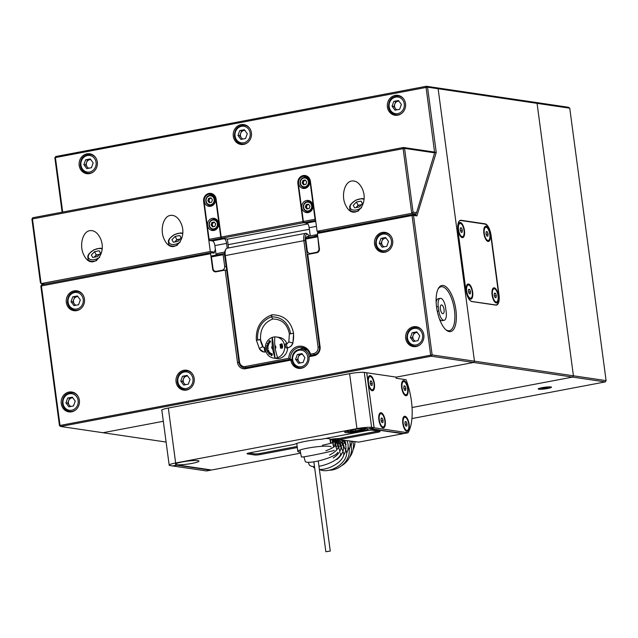 <?xml version="1.0" encoding="UTF-8"?>
<svg xmlns="http://www.w3.org/2000/svg" width="638" height="638" viewBox="0 0 638 638"><rect width="100%" height="100%" fill="white"/><g stroke="black" fill="none" stroke-linecap="round" stroke-linejoin="round"><path stroke-width="0.96" d="M289.564 333.985L293.4 333.259A22.234 20.217 98.4 0 1 292.714 342.997L292.714 342.997A6.595 5.997 98.4 0 1 287.834 347.718A2.129 0.845 79.3 0 0 287.953 347.718A2.129 0.845 79.3 0 0 288.073 347.67M256.564 340.245L260.4 339.512L256.372 340.158C255.671 327.621 260.846 319.175 271.9 314.813L271.453 316.775L272.697 319.008C281.741 319.096 287.299 324.064 289.373 333.905L293.4 333.259A22.234 20.217 -81.6 0 1 292.714 342.997L288.815 341.856L292.714 342.997A6.595 5.997 -81.6 0 1 287.834 347.718A2.129 0.845 -100.7 0 1 286.701 345.644A2.129 0.845 -100.7 0 1 287.164 343.539A2.129 0.845 79.3 0 0 286.701 345.644A2.129 0.845 79.3 0 0 287.834 347.718L286.127 348.045L287.834 347.718A2.129 0.845 -100.7 0 0 287.953 347.718C290.457 347.128 292.108 345.557 292.914 342.997L293.592 333.339C290.952 321.066 283.75 314.885 271.971 314.797L271.453 316.775C261.644 320.762 257.026 328.426 257.6 339.751C257.026 328.426 261.644 320.762 271.453 316.775C281.821 316.942 288.201 322.517 290.601 333.491C288.201 322.517 281.821 316.942 271.453 316.775L272.761 319C264.06 322.509 260.001 329.375 260.591 339.599L260.4 339.512A17.976 16.349 -81.6 0 0 262.976 346.793A2.129 0.606 -31.8 0 1 263.167 346.905A2.129 0.606 148.2 0 0 262.976 346.793A2.337 2.129 -81.6 0 0 264.403 347.766A2.337 2.129 98.4 0 1 262.976 346.793A2.129 0.606 148.2 0 0 260.751 347.694A2.129 0.606 148.2 0 0 259.546 349.146A2.129 0.606 -31.8 0 1 260.751 347.694A2.129 0.606 -31.8 0 1 262.976 346.793A17.976 16.349 98.4 0 1 260.4 339.512L263.167 346.905L264.403 347.766A2.337 2.129 98.4 0 0 264.858 347.774M256.372 340.158L259.546 349.146L263.781 351.977A6.595 5.997 -81.6 0 0 265.615 351.937A2.129 0.845 -100.7 0 1 264.475 349.855A2.129 0.845 -100.7 0 1 264.937 347.75A2.129 0.845 -100.7 0 1 265.057 347.75A2.129 0.845 79.3 0 0 264.937 347.75A2.129 0.845 79.3 0 0 264.475 349.855A2.129 0.845 79.3 0 0 265.615 351.937L266.03 351.857L265.615 351.937A2.129 0.845 79.3 0 0 265.727 351.937A2.129 0.845 -100.7 0 1 265.615 351.937A6.595 5.997 98.4 0 1 263.781 351.977A6.595 5.997 98.4 0 1 259.746 349.249M259.355 340.006L259.299 339.52L259.355 340.006M287.953 347.718L286.366 347.997M263.781 351.977L265.727 351.937A2.129 0.845 79.3 0 0 265.839 351.889M273.431 358.046A10.639 9.674 98.4 0 1 265.392 349.337A10.639 9.674 -81.6 0 0 275.09 358.133A20.56 8.166 -100.7 0 1 272.761 349.289A2.233 2.034 98.4 0 1 272.306 345.892A20.56 8.166 -100.7 0 1 272.322 337.39A10.639 9.674 98.4 0 1 274.882 336.904A10.639 9.674 98.4 0 1 276.541 336.992A10.639 9.674 98.4 0 1 284.58 345.7A10.639 9.674 -81.6 0 0 274.882 336.904A20.56 8.166 79.3 0 0 274.866 345.405A2.233 2.034 98.4 0 1 275.321 348.803A20.56 8.166 79.3 0 0 277.65 357.647A10.639 9.674 -81.6 0 0 284.58 345.7L285.162 345.788L286.127 348.045L285.162 345.788L284.58 345.7A10.639 9.674 98.4 0 1 277.65 357.647A10.639 9.674 98.4 0 1 275.09 358.133A10.639 9.674 98.4 0 1 273.431 358.046L276.35 358.476A10.639 9.674 -81.6 0 0 287.602 347.79A10.639 9.674 98.4 0 1 274.906 358.141M280.098 344.432L281.621 343.842L282.251 344.799L280.672 345.453L279.97 345.03L280.098 344.432L279.97 345.03L280.672 345.453L282.251 344.799L282.084 343.938L280.098 344.432M280.481 345.7L282.084 345.381L282.53 346.45L280.864 346.817L280.249 346.267L280.481 345.7L280.249 346.267L280.872 346.817L282.53 346.45L282.522 345.557L280.481 345.7M280.64 347.032L282.586 347.136L282.084 348.332A18.925 7.608 -98.2 0 1 282.044 348.053L282.371 347.319L281.565 347.774L280.688 347.327L280.943 347.989A19.284 8.023 100.9 0 0 280.887 348.26L280.305 347.582L280.64 347.032L280.305 347.582L280.887 348.26A19.284 8.023 -79.1 0 1 280.943 347.989L280.688 347.327L281.565 347.774L282.371 347.319L282.044 348.053A18.925 7.608 81.8 0 0 282.084 348.332L282.586 347.136L281.414 347.295M268.526 344.624L267.458 343.986L268.478 344.616L268.606 343.523A19.228 6.739 -46.4 0 1 268.781 343.284L269.005 343.818L268.119 344.991L267.266 343.978L268.183 342.941A19.036 7.887 104.5 0 0 268.096 343.236L267.458 343.986L268.096 343.236A19.036 7.887 -75.5 0 1 268.183 342.941L268.143 342.941M268.319 345.724A19.491 8.119 97.9 0 0 268.271 346.019L267.497 345.916A19.1 7.951 97.9 0 0 267.338 347.032L268.119 347.136A19.491 8.119 97.9 0 0 268.08 347.431L266.445 347.208A18.574 7.736 -82.1 0 1 266.485 346.912L267.155 347A18.996 7.911 -82.1 0 1 267.306 345.884L266.636 345.796A18.574 7.736 -82.1 0 1 266.684 345.501L268.319 345.724L266.684 345.501A18.574 7.736 97.9 0 0 266.636 345.796L267.306 345.884A18.996 7.911 97.9 0 0 267.155 347L266.485 346.912A18.574 7.736 97.9 0 0 266.445 347.208L268.08 347.431A19.491 8.119 -82.1 0 1 268.119 347.136L267.338 347.032A19.1 7.951 -82.1 0 1 267.497 345.916L268.271 346.019A19.491 8.119 -82.1 0 1 268.319 345.724L266.684 345.501L268.319 345.724M266.692 349.959A18.574 7.345 -101.5 0 1 266.445 348.244A20.591 2.688 -8.3 0 1 266.628 348.196A18.693 7.393 78.5 0 0 266.724 348.906A20.607 2.688 -8.3 0 1 268.175 348.492A19.491 7.712 78.5 0 0 268.215 348.787A20.607 2.688 171.7 0 0 266.764 349.193A18.693 7.393 78.5 0 0 266.875 349.903A20.591 2.688 171.7 0 0 266.692 349.959A20.591 2.688 -8.3 0 1 266.875 349.903A18.693 7.393 -101.5 0 1 266.764 349.193A20.607 2.688 -8.3 0 1 268.215 348.787A19.491 7.712 -101.5 0 1 268.175 348.492A20.607 2.688 171.7 0 0 266.724 348.906A18.693 7.393 -101.5 0 1 266.628 348.196A20.591 2.688 171.7 0 0 266.445 348.244A18.574 7.345 78.5 0 0 266.692 349.959M267.569 352.192L268.702 351.028L267.92 350.557A20.599 5.04 155 0 0 267.107 351.203A18.574 6.26 -120.2 0 1 266.987 350.94L268.191 350.087L268.933 351.052L267.697 352.455A18.574 6.26 -120.2 0 1 267.569 352.192A18.574 6.26 59.8 0 0 267.697 352.455L268.933 351.052L268.191 350.087L266.987 350.94A18.574 6.26 59.8 0 0 267.107 351.203A20.599 5.04 -25 0 1 267.92 350.557L268.702 351.028L267.569 352.192M268.63 353.093L269.635 352.112L270.416 353.428L269.651 354.417L268.694 353.667L268.63 353.093L269.651 354.417L270.416 353.428L269.635 352.112L268.63 353.093M270.887 354.186L271.325 353.444L272.091 353.803A0.75 0.606 61.8 0 1 272.298 354.186L272.306 354.624A19.22 2.058 -158 0 1 272.051 354.513L271.222 353.779L272.035 355.159L271.636 355.829L270.711 354.8A18.853 2.026 22 0 0 270.959 354.911L271.652 355.549L270.887 354.186L271.373 353.452L270.887 354.186L271.7 355.557L270.959 354.911A18.853 2.026 -158 0 1 270.711 354.8L271.636 355.829L272.035 355.159L271.222 353.779L272.051 354.513A19.22 2.058 22 0 0 272.306 354.624A19.1 2.05 -158 0 1 272.099 354.521A19.1 2.05 22 0 0 272.306 354.616L272.298 354.186A0.75 0.606 -118.2 0 0 272.091 353.803L271.325 353.444L270.887 354.186M269.986 340.748L270.52 341.593L269.691 342.893L268.734 341.753L269.986 340.748L268.734 341.753L269.3 342.869L268.734 341.753L269.116 341.003L269.603 340.724L268.781 341.761L269.252 342.861L270.52 341.593L269.555 340.716M272.322 337.39A10.639 9.674 -81.6 0 0 265.392 349.337A10.639 9.674 98.4 0 1 272.322 337.39L275.09 358.133A10.639 9.674 -81.6 0 0 277.65 357.647A20.56 8.166 -100.7 0 1 275.321 348.803A2.233 2.034 -81.6 0 0 274.866 345.405L275.321 348.803L274.866 345.405A20.56 8.166 -100.7 0 1 274.882 336.904A10.639 9.674 -81.6 0 0 272.322 337.39A20.56 8.166 79.3 0 0 272.306 345.892A2.233 2.034 -81.6 0 0 272.761 349.289L272.306 345.892L272.761 349.289A20.56 8.166 79.3 0 0 275.09 358.133L272.322 337.39M285.569 343.858L285.162 345.788L285.449 343.866L287.164 343.539A2.129 0.845 -100.7 0 1 287.275 343.539A2.129 0.845 79.3 0 0 287.164 343.539L289.006 341.856M277.985 337.335A10.639 9.674 98.4 0 1 286.853 343.595A10.639 9.674 -81.6 0 0 279.46 337.422L276.541 336.992M272.091 353.803L271.325 353.444M272.139 353.811L271.373 353.452M269.563 354.146L270.241 353.109L269.563 354.146L268.853 353.173L269.459 352.375L270.241 353.109L269.986 352.567L269.507 352.383L270.241 353.109L269.611 354.154L269.108 353.954L269.563 354.146L270.193 353.101L269.459 352.375L269.938 352.559M268.997 354.146L268.686 353.101L269.244 352.176L268.686 353.101L269.045 354.154M269.635 352.112L269.188 352.168M269.156 353.962L269.611 354.154L269.156 353.962M269.683 352.12L269.244 352.176M269.459 352.375L268.853 353.173L269.108 353.954M267.139 351.171A18.446 6.22 -120.2 0 1 267.043 350.948L268.239 350.095L267.043 350.948A18.446 6.22 59.8 0 0 267.139 351.171M267.729 352.423A18.446 6.22 -120.2 0 1 267.617 352.2L268.757 351.036L268.391 350.398L267.968 350.565L268.757 351.036L267.617 352.2A18.446 6.22 59.8 0 0 267.729 352.423M267.92 350.557L268.319 350.39M266.74 349.943A18.446 7.297 -101.5 0 1 266.501 348.252L266.501 348.252A20.48 2.672 -8.3 0 1 266.628 348.212A20.48 2.672 171.7 0 0 266.501 348.252A18.446 7.297 78.5 0 0 266.74 349.943M266.772 348.906L266.772 348.906A20.496 2.672 -8.3 0 1 268.175 348.507A20.496 2.672 171.7 0 0 266.772 348.906M267.202 347.008L267.202 347.008A18.877 7.863 -82.1 0 1 267.354 345.892L267.354 345.892A18.877 7.863 97.9 0 0 267.202 347.008M267.306 345.884L266.692 345.804A18.446 7.68 -82.1 0 1 266.732 345.509A18.446 7.68 97.9 0 0 266.692 345.804L267.306 345.884M268.319 346.027L267.545 345.916L268.319 346.027M267.386 347.032L268.119 347.136L267.386 347.032M268.781 343.906L268.75 344.337L268.781 343.906M268.183 342.941L267.266 343.978L268.119 344.991L269.005 343.818L268.781 343.284A19.228 6.739 133.6 0 0 268.606 343.523L268.654 343.531A19.108 6.699 -46.4 0 1 268.813 343.324A19.108 6.699 133.6 0 0 268.654 343.531L268.75 344.337M268.478 344.616L267.561 344.337M268.231 342.949L267.458 343.451M269.539 340.979L268.949 341.697L269.595 342.662L269.22 341.178L269.858 341.011L270.289 341.888L269.547 342.654L270.337 341.896L269.587 340.987M269.252 342.861L269.691 342.893M269.914 341.019L270.337 341.896L269.595 342.662M270.041 340.756L269.603 340.724M269.3 342.869L269.738 342.901M269.547 342.654L270.289 341.888L269.858 341.011M281.773 344.113L282.028 344.703L280.521 345.182L282.028 344.703L280.226 344.943L281.789 344.113L282.028 344.703L281.789 344.113L280.226 344.943L281.98 344.695L281.789 344.113M280.218 345.357L280.672 345.453M280.449 344.209L280.265 345.357L280.146 344.44L281.669 343.85M282.084 343.938L281.621 343.842M282.084 345.644L282.331 346.306L280.72 346.506L280.664 345.892L282.203 345.684L282.331 346.306L282.1 345.652M280.88 346.546L282.283 346.298L282.203 345.684L280.664 345.892L280.72 346.506M280.911 346.817L280.249 346.267L280.864 345.525L280.297 346.274L280.872 346.817M282.132 348.332A18.805 7.56 -98.2 0 1 282.092 348.061L282.427 347.327L281.733 347.295L282.427 347.327L282.092 348.061A18.805 7.56 81.8 0 0 282.132 348.332M281.685 347.287L282.371 347.319M281.342 347.742L280.736 347.335M280.688 347.327L281.222 347.383M280.497 348.029L280.688 347.04L280.353 347.59L280.935 348.268M281.462 347.303L280.688 347.04M282.586 347.136L281.637 347M282.634 347.144L281.693 347M434.606 152.466L426.064 87.302L426.375 86.274L436.966 87.837L438.123 88.738L537.068 103.364L573.418 375.798L572.565 377.082L573.418 375.798L537.068 103.364L569.75 108.197L568.594 107.288L535.92 102.455L537.068 103.364L535.92 102.455L436.966 87.837L438.123 88.738L474.465 361.172L473.611 362.464L395.967 377.178M41.701 284.763L210.915 252.68L210.604 253.717L40.84 286.047L41.701 284.763L41.39 285.792L60.004 425.299L60.61 426.471L102.949 432.724L163.328 421.279L102.949 432.724L166.095 442.054M411.949 418.56L605.239 381.915L572.565 377.082L412.052 407.515L572.565 377.082L473.611 362.464L474.465 361.172L432.125 354.911L413.512 215.405L416.925 215.907L436.24 152.442L427.532 87.175L55.41 157.562L54.86 157.825L62.117 212.183M605.239 381.915L606.1 380.623L474.465 361.172L438.123 88.738L427.532 87.175L426.375 86.274L55.721 156.533L55.41 157.562L62.683 212.079M457.948 230.581L465.86 289.907A11.173 4.434 79.3 0 0 471.929 301.567L495.862 305.108A11.173 4.434 79.3 0 0 496.476 305.1A11.173 4.434 79.3 0 0 498.996 294.804L491.085 235.486A11.173 4.434 79.3 0 0 485.016 223.818L461.083 220.277A11.173 4.434 79.3 0 0 460.469 220.293A11.173 4.434 79.3 0 0 457.948 230.581M316.544 236.036A4.091 1.627 -100.7 0 1 317.557 234.888L316.257 234.76A4.466 1.778 -100.7 0 1 316.296 234.76M315.052 236.323A4.466 1.778 -100.7 0 1 316.049 234.768A4.466 1.778 -100.7 0 1 316.257 234.76M224.72 252.082L217.869 253.382A4.466 1.778 79.3 0 0 217.67 253.446L216.489 254.052A4.091 1.627 79.3 0 0 215.819 255.128M217.67 253.446A4.466 1.778 79.3 0 0 216.872 254.929M300.378 349.058A11.173 10.152 98.4 0 1 304.087 347.973M225.876 249.235A7.816 3.102 79.3 0 0 225.286 255.431L239.505 361.993A5.582 5.08 -81.6 0 0 245.271 366.531L288.767 358.285A12.289 11.173 98.4 0 1 298.345 346.33A12.289 11.173 98.4 0 1 310.554 354.154L313.768 353.54A5.582 5.08 -81.6 0 0 318.067 347.096L303.847 240.542A7.816 3.102 -100.7 0 1 305.618 233.333L227.056 248.23A7.816 3.102 79.3 0 0 225.876 249.235L225.246 250.383A6.699 2.664 79.3 0 0 224.743 255.694L238.955 362.248A6.699 6.093 -81.6 0 0 244.019 367.735A6.699 6.093 -81.6 0 0 245.877 367.695L290.25 359.282L291.973 359.537M288.767 358.285A49.812 36.438 -163.1 0 0 290.25 359.282A11.173 10.152 98.4 0 1 302.053 347.431A11.173 10.152 98.4 0 1 310.291 355.486L314.375 354.712A6.699 6.093 -81.6 0 0 319.534 346.976L305.315 240.414A6.699 2.664 -100.7 0 1 308.082 234.672A6.699 2.664 -100.7 0 1 309.199 236.068M313.17 355.908L310.291 355.486A49.812 36.438 16.9 0 0 310.554 354.154M308.744 237.519A4.466 1.778 79.3 0 0 307.245 236.435A4.466 1.778 79.3 0 0 306.248 237.99M305.618 233.333A7.816 3.102 -100.7 0 1 307.077 233.843L308.082 234.672M361.084 201.129L356.427 202.015L353.213 205.364L354.656 207.844L359.306 206.959L362.52 203.602L361.084 201.129L362.424 203.705M361.491 204.678L358.141 205.308L356.427 202.015M356.052 207.573A4.466 2.48 152.5 0 1 356.538 206.991A4.466 2.48 152.5 0 1 360.47 204.87A4.466 2.48 152.5 0 1 361.403 204.774M358.141 205.308L355.956 207.597M179.78 235.502L175.131 236.379L171.917 239.736L173.353 242.209L178.01 241.331L181.224 237.974L179.78 235.502L181.12 238.078M180.195 239.043L176.846 239.681L175.131 236.379M174.748 241.946A4.466 2.48 152.5 0 1 175.243 241.355A4.466 2.48 152.5 0 1 179.174 239.242A4.466 2.48 152.5 0 1 180.099 239.138M176.846 239.681L174.66 241.961M99.201 250.774L94.552 251.659L91.338 255.009L92.781 257.489L97.431 256.604L100.644 253.246L99.201 250.774L100.549 253.35M99.616 254.323L96.266 254.953L94.552 251.659M94.177 257.218A4.466 2.48 152.5 0 1 94.663 256.635A4.466 2.48 152.5 0 1 98.595 254.514A4.466 2.48 152.5 0 1 99.528 254.418M96.266 254.953L94.081 257.242M228.101 244.681L309.374 229.281M307.851 223.938L227.774 239.114L221.793 238.229L221.187 237.065L216.115 199.056A6.922 6.3 -81.6 0 0 210.883 193.386A6.922 6.3 -81.6 0 0 203.626 201.425L210.309 251.516L214.448 252.13L215.365 249.123L214.137 253.158L210.915 252.68M412.698 214.543L415.896 213.937L411.749 213.331L317.07 231.275L310.387 181.184A6.922 6.3 -81.6 0 0 305.155 175.514A6.922 6.3 -81.6 0 0 297.898 183.553L302.97 221.561L221.187 237.065M413.073 212.111L411.749 213.331L403.104 148.518L403.415 147.49L433.792 151.98L434.741 152.546L416.566 212.621L413.073 212.111L404.572 148.391L31.9 219.041L32.761 217.749L403.415 147.49L404.572 148.391L434.757 152.857M210.309 251.516L41.095 283.591L32.45 218.786L32.761 217.749M351.674 181.032C344.281 181.989 340.844 196.632 345.884 205.659C354.018 222.463 370.503 203.402 361.61 187.476C358.923 182.659 355.613 180.514 351.674 181.032M89.798 230.677C82.406 231.634 78.96 246.276 84.009 255.304C92.143 272.107 108.627 253.047 99.735 237.121C97.048 232.304 93.738 230.159 89.798 230.677M170.378 215.405C162.985 216.362 159.54 230.996 164.588 240.024C172.723 256.835 189.207 237.775 180.315 221.849C177.627 217.032 174.318 214.886 170.378 215.405M320.874 231.841L317.07 231.275M302.97 221.561L303.576 222.726L307.221 223.268M303.576 222.726L221.793 238.229M211.258 252.736L214.448 252.13M31.9 219.041L40.401 282.754L41.095 283.591L44.891 284.157M210.604 253.717L212.653 269.092A3.349 3.046 -81.6 0 0 216.115 271.812L225.182 270.097L237.488 362.368A7.816 7.106 -81.6 0 0 243.397 368.772A7.816 7.106 -81.6 0 0 245.566 368.724L290.888 360.135A10.056 9.139 -81.6 0 0 298.488 368.357A10.056 9.139 -81.6 0 0 309.023 356.698L314.055 355.741A7.816 7.106 -81.6 0 0 320.085 346.713L307.771 254.442L316.839 252.72A3.349 3.046 -81.6 0 0 319.415 248.852L317.365 233.476L412.044 215.524L412.355 214.496L415.577 214.974L416.566 212.621M385.623 237.519L380.966 238.405L379.227 243.237L382.138 247.193L386.795 246.308L388.534 241.475L385.623 237.519M386.022 238.07L380.966 238.405M384.188 246.802A4.466 4.059 98.4 0 1 382.529 245.486A4.466 4.059 98.4 0 1 381.939 241.092A4.466 4.059 98.4 0 1 385.137 238.237A4.466 4.059 98.4 0 1 386.102 238.181M382.808 238.676L381.069 243.509L383.582 246.922M381.069 243.509L379.227 243.237M77.413 295.952L72.764 296.829L71.017 301.662L73.936 305.618L78.586 304.741L80.324 299.9L77.413 295.952M77.812 296.495L72.764 296.829M75.978 305.235A4.466 4.059 98.4 0 1 74.319 303.911A4.466 4.059 98.4 0 1 73.729 299.517A4.466 4.059 98.4 0 1 76.927 296.662A4.466 4.059 98.4 0 1 77.9 296.606M74.598 297.101L72.86 301.941L75.372 305.347M72.86 301.941L71.017 301.662M416.797 331.856L412.14 332.733L410.401 337.566L413.312 341.521L417.97 340.644L419.708 335.803L416.797 331.856M417.196 332.398L412.14 332.733M415.362 341.131A4.466 4.059 98.4 0 1 413.703 339.815A4.466 4.059 98.4 0 1 413.113 335.421A4.466 4.059 98.4 0 1 416.311 332.565A4.466 4.059 98.4 0 1 417.276 332.51M413.982 333.004L412.244 337.845L414.756 341.25M412.244 337.845L410.401 337.566M307.173 349.943A9.498 8.629 -81.6 0 0 306.224 349.744L302.085 349.13C295.418 349.257 292.068 352.918 292.029 360.103C292.834 364.457 295.258 367.057 299.302 367.919A9.498 8.629 -81.6 0 0 305.275 366.419M301.973 353.619L297.324 354.505L295.577 359.338L298.496 363.293L303.146 362.408L304.884 357.575L301.973 353.619M302.372 354.162L297.324 354.505M300.538 362.902A4.466 4.059 98.4 0 1 298.879 361.587A4.466 4.059 98.4 0 1 298.289 357.192A4.466 4.059 98.4 0 1 301.487 354.329A4.466 4.059 98.4 0 1 302.46 354.273M299.158 354.776L297.42 359.609L299.932 363.014M297.42 359.609L295.577 359.338M187.149 375.383L182.5 376.268L180.761 381.101L183.672 385.057L188.322 384.172L190.06 379.339L187.149 375.383M187.548 375.934L182.5 376.268M185.714 384.666A4.466 4.059 98.4 0 1 184.055 383.35A4.466 4.059 98.4 0 1 183.473 378.956A4.466 4.059 98.4 0 1 186.663 376.101A4.466 4.059 98.4 0 1 187.636 376.045M184.342 376.54L182.596 381.372L185.108 384.786M182.596 381.372L180.761 381.101M72.325 397.155L67.676 398.032L65.937 402.873L68.848 406.821L73.498 405.943L75.236 401.103L72.325 397.155M72.732 397.697L67.676 398.032M70.89 406.438A4.466 4.059 98.4 0 1 69.231 405.122A4.466 4.059 98.4 0 1 68.649 400.728A4.466 4.059 98.4 0 1 71.839 397.865A4.466 4.059 98.4 0 1 72.812 397.809M69.518 398.303L67.78 403.144L70.284 406.55M67.78 403.144L65.937 402.873M398.471 100.509L393.821 101.394L392.075 106.227L394.994 110.175L399.643 109.297L401.382 104.465L398.471 100.509M398.87 101.051L393.821 101.394M397.035 109.792A4.466 4.059 98.4 0 1 395.377 108.476A4.466 4.059 98.4 0 1 394.786 104.082A4.466 4.059 98.4 0 1 397.984 101.219A4.466 4.059 98.4 0 1 398.957 101.163M395.656 101.665L393.917 106.498L396.429 109.903M393.917 106.498L392.075 106.227M244.362 129.721L239.713 130.607L237.974 135.439L240.885 139.395L245.542 138.51L247.281 133.677L244.362 129.721M244.769 130.264L239.713 130.607M242.934 139.004A4.466 4.059 98.4 0 1 241.268 137.688A4.466 4.059 98.4 0 1 240.686 133.294A4.466 4.059 98.4 0 1 243.883 130.439A4.466 4.059 98.4 0 1 244.848 130.375M241.555 130.878L239.816 135.711L242.328 139.116M239.816 135.711L237.974 135.439M90.261 158.934L85.612 159.819L83.873 164.652L86.784 168.607L91.433 167.722L93.172 162.889L90.261 158.934M90.66 159.484L85.612 159.819M88.826 168.217A4.466 4.059 98.4 0 1 87.167 166.901A4.466 4.059 98.4 0 1 86.585 162.507A4.466 4.059 98.4 0 1 89.775 159.652A4.466 4.059 98.4 0 1 90.748 159.596M87.454 160.09L85.707 164.923L88.219 168.336M85.707 164.923L83.873 164.652M440.372 309.031A4.466 1.778 79.3 0 0 443.043 313.697A4.466 1.778 79.3 0 0 444.056 309.574A4.466 1.778 79.3 0 0 441.376 304.916A4.466 1.778 79.3 0 0 440.372 309.031M444.168 320.284A8.94 3.549 -100.7 0 1 438.824 310.961L438.234 306.567A8.94 3.549 -100.7 0 1 440.252 298.329A8.94 3.549 -100.7 0 1 445.603 307.652L446.185 312.046A8.94 3.549 -100.7 0 1 444.168 320.284L442.158 320.667A8.94 3.549 -100.7 0 1 439.438 318.912L439.446 318.928M436.153 302.444A8.94 3.549 -100.7 0 1 438.242 298.712L440.252 298.329M161.892 410.505A11.396 1.428 172.4 0 1 161.629 410.258A11.396 1.428 172.4 0 1 168.233 408.057L349.528 373.685A11.396 1.428 172.4 0 1 364.497 372.433L396.254 377.122L473.611 362.464L431.264 356.203L430.658 355.039L412.044 215.524L413.512 215.405L412.355 214.496L317.676 232.447L317.365 233.476M40.84 286.047L59.454 425.562L432.125 354.911L431.264 356.203L60.61 426.471L59.454 425.562M54.86 157.825L55.721 156.533M436.24 152.442L434.183 152.211M397.777 115.191A10.056 9.139 -81.6 0 0 405.616 105.111A10.056 9.139 -81.6 0 0 397.921 95.357A10.056 9.139 -81.6 0 0 395.137 95.413A10.056 9.139 -81.6 0 0 387.298 105.493A10.056 9.139 -81.6 0 0 394.986 115.247A10.056 9.139 -81.6 0 0 397.777 115.191M89.567 173.616A10.056 9.139 -81.6 0 0 97.407 163.535A10.056 9.139 -81.6 0 0 89.719 153.782A10.056 9.139 -81.6 0 0 86.927 153.846A10.056 9.139 -81.6 0 0 79.088 163.926A10.056 9.139 -81.6 0 0 86.776 173.672A10.056 9.139 -81.6 0 0 89.567 173.616M243.668 144.403A10.056 9.139 -81.6 0 0 251.508 134.323A10.056 9.139 -81.6 0 0 243.82 124.569A10.056 9.139 -81.6 0 0 241.028 124.633A10.056 9.139 -81.6 0 0 233.189 134.706A10.056 9.139 -81.6 0 0 240.877 144.459A10.056 9.139 -81.6 0 0 243.668 144.403M384.921 252.201A10.056 9.139 -81.6 0 0 392.769 242.121A10.056 9.139 -81.6 0 0 385.073 232.368A10.056 9.139 -81.6 0 0 382.282 232.431A10.056 9.139 -81.6 0 0 374.442 242.512A10.056 9.139 -81.6 0 0 382.138 252.265A10.056 9.139 -81.6 0 0 384.921 252.201M71.631 411.837A10.056 9.139 -81.6 0 0 79.471 401.757A10.056 9.139 -81.6 0 0 71.783 392.003A10.056 9.139 -81.6 0 0 68.992 392.059A10.056 9.139 -81.6 0 0 61.152 402.139A10.056 9.139 -81.6 0 0 68.84 411.893A10.056 9.139 -81.6 0 0 71.631 411.837M186.456 390.065A10.056 9.139 -81.6 0 0 194.295 379.985A10.056 9.139 -81.6 0 0 186.607 370.231A10.056 9.139 -81.6 0 0 183.816 370.295A10.056 9.139 -81.6 0 0 175.976 380.376A10.056 9.139 -81.6 0 0 183.664 390.129A10.056 9.139 -81.6 0 0 186.456 390.065M416.096 346.53A10.056 9.139 -81.6 0 0 423.943 336.449A10.056 9.139 -81.6 0 0 416.247 326.704A10.056 9.139 -81.6 0 0 413.464 326.76A10.056 9.139 -81.6 0 0 405.616 336.84A10.056 9.139 -81.6 0 0 413.312 346.594A10.056 9.139 -81.6 0 0 416.096 346.53M76.719 310.626A10.056 9.139 -81.6 0 0 84.559 300.554A10.056 9.139 -81.6 0 0 76.863 290.8A10.056 9.139 -81.6 0 0 74.08 290.856A10.056 9.139 -81.6 0 0 66.232 300.937A10.056 9.139 -81.6 0 0 73.928 310.69A10.056 9.139 -81.6 0 0 76.719 310.626M415.577 214.974L416.925 215.907M455.907 309.972A23.454 9.315 79.3 0 0 448.107 288.894A23.454 9.315 79.3 0 0 438.338 288.512A23.454 9.315 79.3 0 0 437.086 310.275A23.454 9.315 79.3 0 0 446.217 330.069A23.454 9.315 79.3 0 0 455.907 309.972M445.707 329.623A22.338 8.876 79.3 0 0 449.391 330.683A22.338 8.876 79.3 0 0 454.439 310.092A22.338 8.876 79.3 0 0 441.073 286.781A22.338 8.876 79.3 0 0 438.035 289.118M244.545 367.807A7.816 7.106 -81.6 0 0 245.766 368.684M302.978 349.265A10.056 9.139 98.4 0 1 303.241 349.209A10.056 9.139 98.4 0 1 306.033 349.146A10.056 9.139 98.4 0 1 306.272 349.185M306.168 349.169A10.056 9.139 -81.6 0 0 303.513 349.249A10.056 9.139 -81.6 0 0 303.249 349.305M300.474 368.086A10.056 9.139 -81.6 0 0 300.984 368.349M290.888 360.135L292.06 360.303M225.182 270.097L226.689 270.321M304.278 230.246L234.696 243.437M387.457 233.101A10.056 9.139 -81.6 0 0 387.162 233.149A10.056 9.139 -81.6 0 0 386.899 233.205M384.124 251.994A10.056 9.139 -81.6 0 0 384.626 252.257M74.168 392.729A10.056 9.139 -81.6 0 0 73.872 392.785A10.056 9.139 -81.6 0 0 73.609 392.833M70.834 411.622A10.056 9.139 -81.6 0 0 71.336 411.885M188.992 370.965A10.056 9.139 -81.6 0 0 188.696 371.013A10.056 9.139 -81.6 0 0 188.425 371.069M185.65 389.858A10.056 9.139 -81.6 0 0 186.16 390.121M418.632 327.43A10.056 9.139 -81.6 0 0 418.337 327.477A10.056 9.139 -81.6 0 0 418.073 327.533M415.298 346.322A10.056 9.139 -81.6 0 0 415.801 346.586M79.248 291.526A10.056 9.139 -81.6 0 0 78.953 291.582A10.056 9.139 -81.6 0 0 78.689 291.63M75.914 310.419A10.056 9.139 -81.6 0 0 76.416 310.682M400.305 96.083A10.056 9.139 -81.6 0 0 400.01 96.139A10.056 9.139 -81.6 0 0 399.747 96.194M396.972 114.976A10.056 9.139 -81.6 0 0 397.482 115.239M92.103 154.516A10.056 9.139 -81.6 0 0 91.808 154.563A10.056 9.139 -81.6 0 0 91.537 154.619M88.762 173.408A10.056 9.139 -81.6 0 0 89.272 173.664M246.204 125.303A10.056 9.139 -81.6 0 0 245.909 125.351A10.056 9.139 -81.6 0 0 245.646 125.407M242.871 144.188A10.056 9.139 -81.6 0 0 243.373 144.451M176.718 465.19L211.593 470.007L176.71 465.158L210.58 470.19L206.553 470.956L172.683 465.955L176.71 465.19M369.091 428.688L402.961 433.728L370.096 428.497L374.131 427.763L407.993 432.771A39.093 15.527 79.3 0 0 406.047 379.714L396.11 378.246L395.951 377.082M369.099 428.72L403.966 433.537L407.993 432.771M405.25 430.148L405.218 430.116A6.699 2.664 79.3 0 0 405.25 430.148A6.699 2.664 79.3 0 0 406.502 430.578L407.227 430.443A6.699 2.664 79.3 0 0 408.599 423.361A6.699 2.664 79.3 0 0 404.731 417.276A6.699 2.664 79.3 0 0 403.224 423.449A6.699 2.664 79.3 0 0 407.227 430.443M404.731 417.276L404.006 417.411A6.699 2.664 79.3 0 0 403.001 418.273A6.699 2.664 79.3 0 0 402.977 418.313L403.001 418.273M406.223 421.742L405.154 421.582L404.923 423.704L405.744 425.977L406.805 426.136L407.044 424.015L406.223 421.742L405.114 421.949M405.162 424.374L407.044 424.015M404.093 394.436L404.061 394.412A6.699 2.664 79.3 0 0 404.093 394.436A6.699 2.664 79.3 0 0 405.353 394.874L406.079 394.739A6.699 2.664 79.3 0 0 407.443 387.657A6.699 2.664 79.3 0 0 403.583 381.564A6.699 2.664 79.3 0 0 402.068 387.744A6.699 2.664 79.3 0 0 406.079 394.739M403.583 381.564L402.857 381.707A6.699 2.664 79.3 0 0 401.844 382.569A6.699 2.664 79.3 0 0 401.828 382.601L401.844 382.569M405.066 386.03L404.006 385.878L403.766 387.992L404.588 390.273L405.648 390.424L405.888 388.311L405.066 386.03L403.958 386.245M404.006 388.662L405.888 388.311M381.317 426.607L381.285 426.583A6.699 2.664 79.3 0 0 381.317 426.607A6.699 2.664 79.3 0 0 382.569 427.045L383.294 426.902A6.699 2.664 79.3 0 0 384.666 419.828A6.699 2.664 79.3 0 0 380.798 413.735A6.699 2.664 79.3 0 0 379.291 419.916A6.699 2.664 79.3 0 0 383.294 426.902M380.798 413.735L380.073 413.871A6.699 2.664 79.3 0 0 379.068 414.74A6.699 2.664 79.3 0 0 379.044 414.772L379.068 414.74M382.29 418.201L381.221 418.042L380.99 420.163L381.811 422.436L382.872 422.595L383.111 420.474L382.29 418.201L381.181 418.408M381.229 420.833L383.111 420.474M370.463 389.451L370.495 389.475A6.699 2.664 79.3 0 0 370.495 389.475A6.699 2.664 79.3 0 0 371.755 389.906L372.48 389.77A6.699 2.664 79.3 0 0 373.844 382.688A6.699 2.664 79.3 0 0 369.984 376.603A6.699 2.664 79.3 0 0 368.469 382.776A6.699 2.664 79.3 0 0 372.48 389.77M369.984 376.603L369.258 376.739A6.699 2.664 79.3 0 0 368.246 377.6A6.699 2.664 79.3 0 0 368.23 377.64L368.246 377.6M371.468 381.069L370.407 380.91L370.168 383.031L370.989 385.304L372.058 385.464L372.289 383.342L371.468 381.069L370.367 381.277M370.407 383.701L372.289 383.342M366.794 372.767L367.903 381.731M368.166 383.757L374.131 427.763M368.333 384.299A7.704 3.062 79.3 0 0 371.22 390.257A7.704 3.062 79.3 0 0 374.402 383.653A7.704 3.062 79.3 0 0 371.842 376.731A7.704 3.062 79.3 0 0 368.636 376.603A7.704 3.062 79.3 0 0 367.911 381.157M385.224 420.793A7.704 3.062 79.3 0 0 382.664 413.863A7.704 3.062 79.3 0 0 379.45 413.743A7.704 3.062 79.3 0 0 379.044 420.889A7.704 3.062 79.3 0 0 382.042 427.396A7.704 3.062 79.3 0 0 385.224 420.793M408.001 388.622A7.704 3.062 79.3 0 0 405.441 381.699A7.704 3.062 79.3 0 0 402.235 381.572A7.704 3.062 79.3 0 0 401.82 388.717A7.704 3.062 79.3 0 0 404.819 395.225A7.704 3.062 79.3 0 0 408.001 388.622M409.157 424.326A7.704 3.062 79.3 0 0 406.597 417.404A7.704 3.062 79.3 0 0 403.383 417.276A7.704 3.062 79.3 0 0 402.977 424.43A7.704 3.062 79.3 0 0 405.975 430.929A7.704 3.062 79.3 0 0 409.157 424.326M356.945 429.031L351.131 430.14L350.525 431.025L355.733 430.817L361.547 429.717L362.153 428.824L356.945 429.031M361.435 428.856L361.547 429.717M355.533 429.302L355.733 430.817M366.698 372.759L374.043 427.755L369.003 428.704L402.961 433.728L358.644 442.126L340.509 439.813A8.94 1.116 172.4 0 0 338.738 439.686L338.587 438.585A8.94 1.116 172.4 0 0 330.021 439.383M338.587 438.585L377.337 431.24A4.466 0.558 172.4 0 0 378.135 431.073M296.79 443.633L295.697 443.809M248.804 453.02L254.634 453.881A4.466 0.558 172.4 0 0 260.503 453.387L297.156 446.44M374.043 427.755L371.627 427.396A11.173 1.404 172.4 0 0 356.945 428.624L349.616 373.669M161.813 409.947L169.182 465.15A11.173 1.404 172.4 0 1 175.649 462.989L356.945 428.624M169.182 465.15A11.173 1.404 172.4 0 0 170.179 465.58L172.595 465.939L177.635 464.982L211.593 470.007L300.634 453.124M338.738 439.686L377.489 432.341A4.466 0.558 172.4 0 0 380.073 431.471A4.466 0.558 172.4 0 0 379.674 431.304L372.313 430.211A4.466 0.558 172.4 0 0 366.443 430.706L321.536 439.215A20.105 2.52 172.4 0 0 294.509 444.343L249.602 452.852A4.466 0.558 172.4 0 0 247.018 453.722A4.466 0.558 172.4 0 0 247.416 453.889L254.777 454.982A4.466 0.558 172.4 0 0 260.647 454.487L297.3 447.541M182.34 461.944A11.843 1.483 -7.6 0 1 198.952 461.099A11.843 1.483 -7.6 0 1 189.805 463.786A11.843 1.483 -7.6 0 1 176.543 464.687A11.843 1.483 -7.6 0 1 175.482 464.233A11.843 1.483 -7.6 0 1 182.34 461.944M351.554 429.86A11.843 1.483 -7.6 0 1 368.166 429.023A11.843 1.483 -7.6 0 1 359.019 431.703A11.843 1.483 -7.6 0 1 345.756 432.612A11.843 1.483 -7.6 0 1 344.695 432.149A11.843 1.483 -7.6 0 1 351.554 429.86M334.16 438.832A16.755 6.659 -100.7 0 1 334.168 441.273M334.256 450.261A16.755 0.574 168.4 0 1 317.963 454.192A16.755 0.574 168.4 0 1 301.431 456.991L300.004 450.029M322.381 445.268A16.755 0.574 -11.6 0 0 332.693 442.605A16.755 0.574 -11.6 0 0 332.645 442.573L331.967 439.295A16.755 0.574 -11.6 0 0 330.029 439.454M331.967 439.295L330.827 439.51A15.639 0.542 -11.6 0 0 330.045 439.55M330.827 439.51A602.567 552.604 73.9 0 1 330.556 442.971L332.645 442.573M335.851 438.689A16.755 6.659 -100.7 0 1 335.939 440.738M337.486 452.326A16.755 3.238 164.4 0 1 322.214 459.958A16.755 3.238 164.4 0 1 305.211 461.354L303.935 456.784M325.874 450.747A16.755 3.238 -15.6 0 0 335.413 444.941A16.755 3.238 -15.6 0 0 335.333 444.758L334.448 441.592A16.755 3.238 -15.6 0 0 332.286 440.842M334.448 441.592L333.299 441.807A15.639 3.023 -15.6 0 0 332.39 441.36M333.299 441.807A602.567 540.609 50.8 0 1 333.251 445.157L335.333 444.758M333.251 445.157A14.738 2.847 164.4 0 1 333.499 445.635A14.738 2.847 164.4 0 1 333.387 446.026M337.518 438.601A16.755 6.659 -100.7 0 1 337.566 439.303M333.124 438.952L333.522 441.01M333.124 440.954A6.699 2.321 160.1 0 1 332.637 440.427A6.699 2.321 160.1 0 1 332.9 439.295M340.572 453.036A16.755 5.798 160.1 0 1 318.96 466.266M314.502 466.633A16.755 5.798 160.1 0 1 309.063 464.448L308.298 462.327M329.519 455.038A16.755 5.798 -19.9 0 0 338.076 446.137A16.755 5.798 -19.9 0 0 337.981 445.914L336.912 442.963A16.755 5.798 -19.9 0 0 334.033 441.241M336.912 442.963L335.763 443.179A15.639 5.415 -19.9 0 0 334.623 442.23M335.763 443.179A602.567 512.186 33.6 0 1 335.891 446.313L337.981 445.914M335.891 446.313A14.738 5.104 160.1 0 1 336.282 447.318A14.738 5.104 160.1 0 1 336.242 447.9M336.274 447.724A14.522 5.024 -19.9 0 0 336.234 447.621A14.522 5.024 -19.9 0 0 336.074 447.278M333.219 458.004A16.755 8.182 -24.8 0 0 340.525 446.05A16.755 8.182 -24.8 0 0 340.501 446.01L339.28 443.354A16.755 8.182 -24.8 0 0 335.899 440.722A6.699 3.27 155.2 0 1 334.535 439.654A6.699 3.27 155.2 0 1 334.384 438.816M343.38 452.246A16.755 8.182 155.2 0 1 336.936 463.603A16.755 8.182 155.2 0 1 319.383 469.464M314.709 468.204A16.755 8.182 155.2 0 1 313.083 466.545M339.28 443.354L338.132 443.577A15.639 7.64 -24.8 0 0 333.227 440.97M338.132 443.577A602.567 468.204 21.6 0 1 338.419 446.409L340.501 446.01M338.419 446.409A14.738 7.201 155.2 0 1 338.993 447.948A14.738 7.201 155.2 0 1 339.017 448.745M339.025 448.315A14.522 7.09 -24.8 0 0 338.794 447.637A14.522 7.09 -24.8 0 0 338.363 446.935M336.848 459.551A16.755 10.32 -30.5 0 0 342.829 445.045L341.489 442.764A16.755 10.32 -30.5 0 0 341.242 442.309A16.755 10.32 -30.5 0 0 337.693 439.359A6.699 4.131 149.5 0 1 336.633 438.641M341.242 442.309L345.708 449.894A16.755 10.32 149.5 0 1 338.961 465.66A16.755 10.32 149.5 0 1 319.574 469.472M341.489 442.764L340.341 442.987A15.639 9.634 -30.5 0 0 334.456 439.454M340.341 442.987A602.567 409.995 13 0 1 340.74 445.436L342.829 445.045M340.74 445.436A14.738 9.076 149.5 0 1 341.529 447.413A14.738 9.076 149.5 0 1 341.649 448.506M341.585 447.732A14.522 8.94 -30.5 0 0 340.979 446.273A14.522 8.94 -30.5 0 0 340.102 445.141M348.133 447.206A16.755 12.146 142.2 0 1 345.11 462.247A16.755 12.146 142.2 0 1 329.224 470.214M343.563 455.516A16.755 12.146 -37.8 0 0 344.879 443.035L343.459 441.209A16.755 12.146 -37.8 0 0 342.829 440.156L346.107 444.367M343.459 441.209L342.319 441.424A15.639 11.332 -37.8 0 0 341.194 439.909M342.319 441.424A602.567 339.32 6.4 0 1 342.789 443.426L344.879 443.035M342.789 443.426A14.738 10.679 142.2 0 1 343.77 445.611A14.738 10.679 142.2 0 1 344.057 447.086M343.842 445.89A14.522 10.527 -37.8 0 0 342.566 443.45A14.522 10.527 -37.8 0 0 341.003 441.935M350.071 443.306A16.755 13.597 132.3 0 1 341.418 465.82M346.625 453.323A16.755 13.597 -47.7 0 0 346.92 440.691M344.512 440.443A14.738 11.963 132.3 0 1 345.549 442.437M345.629 442.652A14.522 11.787 -47.7 0 0 344.313 440.372M352.734 441.257A16.755 14.634 118.3 0 1 349.48 457.494M349.106 450.165A16.755 14.634 -61.7 0 0 349.768 440.938M354.919 441.576A16.755 15.232 98.4 0 1 353.069 449.718M351.083 445.922A16.755 15.232 -81.6 0 0 351.697 441.121M349.863 440.946A14.738 13.398 98.4 0 1 349.863 441.456M355.071 441.6A16.755 15.368 73.9 0 1 354.919 442.046M332.414 439.032A16.755 6.659 -100.7 0 1 332.334 440.85M331.034 446.975A16.755 2.097 172.4 0 0 314.143 447.102A16.755 2.097 172.4 0 0 297.818 451.401A16.755 2.097 172.4 0 0 300.442 452.167M297.818 451.401L296.79 443.713A16.755 2.097 -7.6 0 1 296.941 443.37M325.547 438.458A16.755 2.097 -7.6 0 1 330.005 439.279L330.548 443.338M486.323 240.167L486.292 240.143A6.699 2.664 79.3 0 0 486.323 240.167A6.699 2.664 79.3 0 0 487.576 240.598L488.301 240.462A6.699 2.664 79.3 0 0 489.673 233.38A6.699 2.664 79.3 0 0 485.805 227.295A6.699 2.664 79.3 0 0 484.29 233.468A6.699 2.664 79.3 0 0 488.301 240.462M485.805 227.295L485.079 227.431A6.699 2.664 79.3 0 0 484.075 228.292A6.699 2.664 79.3 0 0 484.051 228.332L484.075 228.292M487.296 231.761L486.228 231.602L485.989 233.723L486.818 235.996L487.879 236.156L488.118 234.034L487.296 231.761L486.188 231.969M486.236 234.393L488.118 234.034M460.548 236.355L460.516 236.331A6.699 2.664 79.3 0 0 460.548 236.355A6.699 2.664 79.3 0 0 461.8 236.794L462.526 236.65A6.699 2.664 79.3 0 0 463.898 229.576A6.699 2.664 79.3 0 0 460.03 223.483A6.699 2.664 79.3 0 0 458.523 229.664A6.699 2.664 79.3 0 0 462.526 236.65M460.03 223.483L459.304 223.619A6.699 2.664 79.3 0 0 458.299 224.488A6.699 2.664 79.3 0 0 458.275 224.52L458.299 224.488M461.521 227.949L460.453 227.79L460.221 229.911L461.043 232.184L462.103 232.344L462.343 230.222L461.521 227.949L460.413 228.157M460.461 230.581L462.343 230.222M494.53 301.686L494.498 301.654A6.699 2.664 79.3 0 0 494.53 301.686A6.699 2.664 79.3 0 0 495.782 302.117L496.508 301.981A6.699 2.664 79.3 0 0 497.879 294.9A6.699 2.664 79.3 0 0 494.011 288.807A6.699 2.664 79.3 0 0 492.504 294.987A6.699 2.664 79.3 0 0 496.508 301.981M494.011 288.807L493.286 288.95A6.699 2.664 79.3 0 0 492.281 289.811A6.699 2.664 79.3 0 0 492.257 289.843L492.281 289.811M495.503 293.273L494.434 293.121L494.203 295.234L495.024 297.515L496.085 297.667L496.324 295.553L495.503 293.273L494.394 293.488M494.442 295.904L496.324 295.553M468.723 297.842A6.699 2.664 79.3 0 0 468.755 297.874A6.699 2.664 79.3 0 0 470.015 298.305L470.74 298.169A6.699 2.664 79.3 0 0 472.104 291.087A6.699 2.664 79.3 0 0 468.244 285.003A6.699 2.664 79.3 0 0 466.729 291.175A6.699 2.664 79.3 0 0 470.74 298.169M468.244 285.003L467.518 285.138A6.699 2.664 79.3 0 0 466.506 285.999A6.699 2.664 79.3 0 0 466.49 286.039L466.506 285.999M469.728 289.469L468.667 289.309L468.428 291.43L469.249 293.703L470.31 293.863L470.549 291.741L469.728 289.469L468.619 289.676M468.667 292.1L470.549 291.741M458.722 221.849A10.95 4.346 -100.7 0 1 460.309 220.549A10.95 4.346 -100.7 0 1 460.915 220.541L484.848 224.074A10.95 4.346 -100.7 0 1 490.789 235.51L498.709 294.828A10.95 4.346 79.3 0 1 496.236 304.916L495.503 305.052M471.442 301.439L495.63 304.924A10.95 4.346 79.3 0 0 496.236 304.916M471.697 301.391A10.95 4.346 -100.7 0 1 470.35 300.753M490.231 234.345A7.704 3.062 79.3 0 0 487.663 227.423A7.704 3.062 79.3 0 0 484.457 227.295A7.704 3.062 79.3 0 0 484.051 234.449A7.704 3.062 79.3 0 0 487.049 240.949A7.704 3.062 79.3 0 0 490.231 234.345M472.662 292.052A7.704 3.062 79.3 0 0 470.102 285.13A7.704 3.062 79.3 0 0 466.896 285.003A7.704 3.062 79.3 0 0 466.482 292.156A7.704 3.062 79.3 0 0 469.48 298.656A7.704 3.062 79.3 0 0 472.662 292.052M498.438 295.865A7.704 3.062 79.3 0 0 495.878 288.942A7.704 3.062 79.3 0 0 492.664 288.815A7.704 3.062 79.3 0 0 492.257 295.96A7.704 3.062 79.3 0 0 495.255 302.468A7.704 3.062 79.3 0 0 498.438 295.865M464.456 230.541A7.704 3.062 79.3 0 0 461.896 223.611A7.704 3.062 79.3 0 0 458.682 223.491A7.704 3.062 79.3 0 0 458.275 230.637A7.704 3.062 79.3 0 0 461.274 237.145A7.704 3.062 79.3 0 0 464.456 230.541M228.54 247.943L227.351 239.051M223.444 253.685L211.76 255.902L211.441 256.931L212.996 268.574A3.349 3.046 -81.6 0 0 216.457 271.302L222.096 270.233A3.349 3.046 -81.6 0 0 224.68 266.365L223.125 254.721L223.444 253.685L224.361 253.82L224.656 256.021A4.466 1.778 79.3 0 0 225.007 257.68M216.075 254.474L214.894 245.598A4.466 1.778 79.3 0 0 212.47 240.933L224.153 238.716L221.386 238.309L220.78 237.145L215.708 199.136L216.13 199.2M224.153 238.716A4.466 1.778 -100.7 0 1 226.578 243.381L227.216 248.198M220.78 237.145L209.097 239.354L204.024 201.345A6.476 5.894 98.4 0 1 210.819 193.832A6.476 5.894 98.4 0 1 215.708 199.136M210.676 206.281A6.141 5.582 -81.6 0 0 215.469 200.125A6.141 5.582 -81.6 0 0 210.763 194.159A6.141 5.582 -81.6 0 0 209.065 194.199A6.141 5.582 -81.6 0 0 204.272 200.356A6.141 5.582 -81.6 0 0 208.969 206.321A6.141 5.582 -81.6 0 0 210.676 206.281M213.897 230.454A6.141 5.582 -81.6 0 0 218.69 224.289A6.141 5.582 -81.6 0 0 213.993 218.332A6.141 5.582 -81.6 0 0 212.287 218.363A6.141 5.582 -81.6 0 0 207.494 224.528A6.141 5.582 -81.6 0 0 212.191 230.485A6.141 5.582 -81.6 0 0 213.897 230.454M221.386 238.309L209.703 240.526L212.47 240.933M209.703 240.526L209.097 239.354M211.441 256.931L223.125 254.721M212.031 194.518A6.141 5.582 -81.6 0 0 211.641 194.582A6.141 5.582 -81.6 0 0 209.687 195.372M208.283 204.846A6.141 5.582 -81.6 0 0 210.285 206.345M215.253 218.69A6.141 5.582 -81.6 0 0 214.862 218.746A6.141 5.582 -81.6 0 0 212.909 219.544M211.505 229.018A6.141 5.582 -81.6 0 0 213.507 230.509M213.842 195.802A5.024 4.57 -81.6 0 0 213.18 195.651L211.106 195.34C207.597 195.395 205.827 197.333 205.795 201.153C206.226 203.466 207.509 204.846 209.639 205.284A5.024 4.57 -81.6 0 0 214.894 200.986A5.024 4.57 -81.6 0 0 211.106 195.34A5.024 4.57 -81.6 0 0 205.843 201.177A5.024 4.57 -81.6 0 0 209.639 205.284L211.712 205.596A5.024 4.57 -81.6 0 0 212.39 205.635M211.011 197.868L208.69 198.306L207.821 200.723L209.272 202.701L211.601 202.262L212.47 199.838L211.011 197.868M211.234 198.163L208.69 198.306M210.341 202.501A2.233 2.034 98.4 0 1 211.266 198.203M209.703 198.458L208.833 200.874L210.069 202.549M208.833 200.874L207.821 200.723M217.064 219.966A5.024 4.57 -81.6 0 0 216.402 219.815L214.336 219.512C210.819 219.568 209.049 221.498 209.017 225.318C209.447 227.63 210.731 229.01 212.861 229.457A5.024 4.57 -81.6 0 0 218.116 225.15A5.024 4.57 -81.6 0 0 214.336 219.512A5.024 4.57 -81.6 0 0 209.065 225.342A5.024 4.57 -81.6 0 0 212.861 229.457L214.934 229.76A5.024 4.57 -81.6 0 0 215.612 229.808M214.24 222.032L211.912 222.471L211.042 224.887L212.502 226.865L214.823 226.426L215.692 224.01L214.24 222.032M214.456 222.327L211.912 222.471M213.563 226.665A2.233 2.034 98.4 0 1 214.488 222.367M212.925 222.622L212.055 225.039L213.291 226.713M212.055 225.039L211.042 224.887M317.676 235.821L306.033 238.03L305.722 239.059L307.269 250.702A3.349 3.046 -81.6 0 0 310.73 253.43L316.376 252.361A3.349 3.046 -81.6 0 0 318.952 248.493L317.692 235.9M315.611 220.341L315.06 219.273L309.988 181.264L310.403 181.328M315.06 219.273L303.377 221.482L298.305 183.473A6.476 5.894 98.4 0 1 305.092 175.96A6.476 5.894 98.4 0 1 309.988 181.264M304.948 188.409A6.141 5.582 -81.6 0 0 309.741 182.253A6.141 5.582 -81.6 0 0 305.044 176.287A6.141 5.582 -81.6 0 0 303.337 176.327A6.141 5.582 -81.6 0 0 298.544 182.484A6.141 5.582 -81.6 0 0 303.249 188.449A6.141 5.582 -81.6 0 0 304.948 188.409M308.178 212.582A6.141 5.582 -81.6 0 0 312.963 206.417A6.141 5.582 -81.6 0 0 308.266 200.46A6.141 5.582 -81.6 0 0 306.559 200.492A6.141 5.582 -81.6 0 0 301.774 206.656A6.141 5.582 -81.6 0 0 306.471 212.614A6.141 5.582 -81.6 0 0 308.178 212.582M310.251 235.869L309.167 227.726A4.466 1.778 79.3 0 0 306.742 223.061L315.746 221.354M315.627 220.445L303.983 222.654L306.742 223.061M303.983 222.654L303.377 221.482M305.722 239.059L317.405 236.85M306.304 176.646A6.141 5.582 -81.6 0 0 305.913 176.71A6.141 5.582 -81.6 0 0 303.959 177.5M302.556 186.974A6.141 5.582 -81.6 0 0 304.557 188.473M309.534 200.818A6.141 5.582 -81.6 0 0 309.143 200.874A6.141 5.582 -81.6 0 0 307.181 201.672M305.785 211.146A6.141 5.582 -81.6 0 0 307.787 212.637M308.114 177.93A5.024 4.57 -81.6 0 0 307.452 177.779L305.387 177.468C301.87 177.523 300.099 179.461 300.067 183.281C300.498 185.594 301.782 186.974 303.911 187.412A5.024 4.57 -81.6 0 0 309.167 183.114A5.024 4.57 -81.6 0 0 305.387 177.468A5.024 4.57 -81.6 0 0 300.115 183.305A5.024 4.57 -81.6 0 0 303.911 187.412L305.985 187.724A5.024 4.57 -81.6 0 0 306.663 187.763M305.291 179.996L302.962 180.434L302.093 182.851L303.552 184.829L305.873 184.39L306.742 181.966L305.291 179.996M305.514 180.291L302.962 180.434M304.613 184.629A2.233 2.034 98.4 0 1 305.538 180.331M303.975 180.586L303.106 183.002L304.342 184.677M303.106 183.002L302.093 182.851M311.344 202.094A5.024 4.57 -81.6 0 0 310.682 201.943L308.609 201.64C305.1 201.696 303.321 203.626 303.289 207.446C303.728 209.758 305.012 211.138 307.141 211.585A5.024 4.57 -81.6 0 0 312.397 207.278A5.024 4.57 -81.6 0 0 308.609 201.64A5.024 4.57 -81.6 0 0 303.345 207.47A5.024 4.57 -81.6 0 0 307.141 211.585L309.207 211.888A5.024 4.57 -81.6 0 0 309.885 211.936M308.513 204.16L306.192 204.599L305.315 207.015L306.774 208.993L309.103 208.554L309.972 206.138L308.513 204.16M307.843 208.793A2.233 2.034 98.4 0 1 308.76 204.495L306.192 204.599M307.197 204.75L306.328 207.167L307.564 208.841M306.328 207.167L305.315 207.015M326.042 551.726L330.269 551.057L326.042 551.726M606.1 380.623L569.75 108.197M547.587 388.494A6.699 0.837 172.4 0 0 551.471 387.202A6.699 0.837 172.4 0 0 544.716 387.25A6.699 0.837 172.4 0 0 538.185 388.973A6.699 0.837 172.4 0 0 547.587 388.494M539.285 389.14A6.141 0.774 172.4 0 0 546.176 388.67A6.141 0.774 172.4 0 0 550.921 387.274A6.141 0.774 172.4 0 0 544.724 387.322A6.141 0.774 172.4 0 0 538.735 388.901A6.141 0.774 172.4 0 0 539.285 389.14M545.514 388.335L547.914 387.713L546.838 387.553L541.742 388.462L545.514 388.335L545.434 387.729M484.178 223.978L485.016 223.818M459.894 220.509L461.083 220.277M248.756 368.118L245.877 367.695L245.271 366.531M316.145 354.975L314.375 354.712L313.768 353.54M320.124 347.056L318.067 347.096M305.315 240.414L224.743 255.694M238.955 362.248L239.505 361.993M350.557 211.003L349.871 209.695A9.498 5.263 -27.5 0 0 358.636 210.891M363.979 199.367A8.382 4.641 -27.5 0 0 356.171 200.141A8.382 4.641 -27.5 0 0 350.31 205.914A8.382 4.641 -27.5 0 0 353.213 210.054A8.382 4.641 -27.5 0 0 361.555 207.677M169.261 245.375L168.576 244.059A9.498 5.263 -27.5 0 0 177.34 245.263M182.683 233.739A8.382 4.641 -27.5 0 0 174.868 234.513A8.382 4.641 -27.5 0 0 169.014 240.287A8.382 4.641 -27.5 0 0 171.917 244.418A8.382 4.641 -27.5 0 0 180.259 242.049M88.682 260.647L87.996 259.339A9.498 5.263 -27.5 0 0 96.761 260.535M102.104 249.011A8.382 4.641 -27.5 0 0 94.296 249.785A8.382 4.641 -27.5 0 0 88.435 255.559A8.382 4.641 -27.5 0 0 91.338 259.698A8.382 4.641 -27.5 0 0 99.68 257.321M204.048 201.488L203.626 201.425M298.321 183.616L297.898 183.553M375.782 244.051A9.498 8.629 -81.6 0 0 382.952 251.819A9.498 8.629 -81.6 0 0 388.925 250.319M391.014 236.196A9.498 8.629 -81.6 0 0 385.727 233.029L387.968 233.364M376.324 243.788A8.382 7.616 -81.6 0 0 388.614 248.78A8.382 7.616 -81.6 0 0 386.708 234.505A8.382 7.616 -81.6 0 0 376.324 243.788M67.572 302.476A9.498 8.629 -81.6 0 0 74.742 310.243A9.498 8.629 -81.6 0 0 80.715 308.752M82.804 294.62A9.498 8.629 -81.6 0 0 77.525 291.462L79.758 291.789M68.114 302.213A8.382 7.616 -81.6 0 0 80.404 307.205A8.382 7.616 -81.6 0 0 78.498 292.93A8.382 7.616 -81.6 0 0 68.114 302.213M406.956 338.379A9.498 8.629 -81.6 0 0 414.126 346.147A9.498 8.629 -81.6 0 0 420.099 344.648M422.189 330.524A9.498 8.629 -81.6 0 0 416.901 327.366L419.142 327.693M407.499 338.116A8.382 7.616 -81.6 0 0 419.788 343.108A8.382 7.616 -81.6 0 0 417.882 328.833A8.382 7.616 -81.6 0 0 407.499 338.116M292.132 360.143A9.498 8.629 -81.6 0 0 299.302 367.919L301.543 368.246M309.223 356.658A9.498 8.629 -81.6 0 0 302.085 349.13M292.683 359.888A8.382 7.616 -81.6 0 0 304.964 364.872A8.382 7.616 -81.6 0 0 303.058 350.605A8.382 7.616 -81.6 0 0 292.683 359.888M177.308 381.915A9.498 8.629 -81.6 0 0 184.486 389.682A9.498 8.629 -81.6 0 0 190.451 388.183M192.54 374.059A9.498 8.629 -81.6 0 0 187.261 370.893L189.494 371.228M177.858 381.652A8.382 7.616 -81.6 0 0 190.14 386.644A8.382 7.616 -81.6 0 0 188.234 372.369A8.382 7.616 -81.6 0 0 177.858 381.652M62.484 403.679A9.498 8.629 -81.6 0 0 69.662 411.446A9.498 8.629 -81.6 0 0 75.635 409.955M77.716 395.823A9.498 8.629 -81.6 0 0 72.437 392.665L74.67 392.992M63.034 403.423A8.382 7.616 -81.6 0 0 75.316 408.408A8.382 7.616 -81.6 0 0 73.41 394.14A8.382 7.616 -81.6 0 0 63.034 403.423M388.63 107.032A9.498 8.629 -81.6 0 0 395.799 114.808A9.498 8.629 -81.6 0 0 401.773 113.309M403.862 99.177A9.498 8.629 -81.6 0 0 398.583 96.019L400.816 96.346M389.18 106.777A8.382 7.616 -81.6 0 0 401.462 111.762A8.382 7.616 -81.6 0 0 399.555 97.494A8.382 7.616 -81.6 0 0 389.18 106.777M234.529 136.245A9.498 8.629 -81.6 0 0 241.698 144.021A9.498 8.629 -81.6 0 0 247.672 142.521M249.761 128.39A9.498 8.629 -81.6 0 0 244.474 125.231L246.707 125.566M235.071 135.99A8.382 7.616 -81.6 0 0 247.353 140.974A8.382 7.616 -81.6 0 0 245.455 126.707A8.382 7.616 -81.6 0 0 235.071 135.99M80.42 165.465A9.498 8.629 -81.6 0 0 87.597 173.233A9.498 8.629 -81.6 0 0 93.563 171.734M95.652 157.61A9.498 8.629 -81.6 0 0 90.373 154.444L92.606 154.779M80.97 165.202A8.382 7.616 -81.6 0 0 93.252 170.186A8.382 7.616 -81.6 0 0 91.346 155.919A8.382 7.616 -81.6 0 0 80.97 165.202M437.277 311.248L438.824 310.961M436.544 306.886L438.234 306.567M239.011 362.599L237.488 362.368M212.653 269.092L213.124 269.164M346.681 431.033A9.833 1.228 172.4 0 0 347.479 431.607A9.833 1.228 172.4 0 0 359.194 430.738A9.833 1.228 172.4 0 0 365.957 428.457M377.337 431.24L377.489 432.341M247.353 453.443L247.416 453.889M254.634 453.881L254.777 454.982M260.503 453.387L260.647 454.487M175.649 462.989L168.32 408.033M371.627 427.396L364.29 372.401M334.934 438.761L335.325 439.614M495.192 305.004L495.63 304.924M217.797 271.493L216.457 271.302M223.436 270.424L222.096 270.233M226.195 266.588L224.68 266.365M214.894 245.598L226.578 243.381M206.114 201.042A4.466 4.059 -81.6 0 0 212.669 203.705A4.466 4.059 -81.6 0 0 211.649 196.097A4.466 4.059 -81.6 0 0 206.114 201.042M209.344 225.214A4.466 4.059 -81.6 0 0 215.891 227.87A4.466 4.059 -81.6 0 0 214.878 220.262A4.466 4.059 -81.6 0 0 209.344 225.214M312.07 253.621L310.73 253.43M317.477 252.52L316.376 252.361M319.375 248.549L318.952 248.493M309.167 227.726L316.416 226.354M300.394 183.17A4.466 4.059 -81.6 0 0 306.942 185.833A4.466 4.059 -81.6 0 0 305.929 178.225A4.466 4.059 -81.6 0 0 300.394 183.17M303.616 207.342A4.466 4.059 -81.6 0 0 310.164 209.998A4.466 4.059 -81.6 0 0 309.151 202.39A4.466 4.059 -81.6 0 0 303.616 207.342M546.319 387.553L546.391 388.111M543.56 387.888L543.648 388.558M265.288 347.686L264.403 347.766M289.373 333.905L288.815 341.856M307.245 236.435L316.049 234.768M244.019 367.735L247.831 368.293M349.871 209.695L349.672 206.417L350.764 204.272L355.613 200.212L361.834 198.546L364.011 198.841M168.576 244.059L168.376 240.789L169.461 238.644L174.31 234.585L180.538 232.91L182.707 233.213M87.996 259.339L87.797 256.061L88.881 253.916L93.738 249.857L99.959 248.19L102.136 248.485M385.727 233.029C379.068 233.157 375.718 236.818 375.678 244.003C376.484 248.357 378.908 250.965 382.952 251.819L385.185 252.146M77.525 291.462C70.858 291.59 67.508 295.242 67.468 302.436C68.274 306.782 70.698 309.39 74.742 310.243L76.983 310.578M416.901 327.366C410.242 327.493 406.892 331.146 406.853 338.331C407.658 342.686 410.082 345.294 414.126 346.147L416.367 346.482M187.261 370.893C180.594 371.021 177.244 374.681 177.212 381.867C178.018 386.221 180.442 388.829 184.486 389.682L186.719 390.009M72.437 392.665C65.77 392.793 62.42 396.445 62.388 403.639C63.194 407.985 65.618 410.593 69.662 411.446L71.895 411.781M398.583 96.019C391.915 96.147 388.566 99.807 388.526 106.993C389.332 111.347 391.756 113.947 395.799 114.808L398.04 115.135M244.474 125.231C237.807 125.359 234.457 129.02 234.425 136.205C235.231 140.559 237.655 143.159 241.698 144.021L243.931 144.347M90.373 154.444C83.706 154.571 80.356 158.232 80.324 165.417C81.13 169.772 83.554 172.372 87.597 173.233L89.83 173.56M366.706 428.513L359.505 430.698L351.402 431.663L345.963 431.28M333.618 447.15L332.693 442.605M336.784 449.83L335.413 444.941M339.926 451.249L338.076 446.137M342.949 451.305L340.525 446.05M338.961 448.075L338.579 447.525M341.194 446.664L340.333 445.643M460.309 220.549L459.639 220.676M215.524 271.317L217.327 271.589M210.819 193.832L213.02 194.159M309.805 253.446L311.607 253.717M305.092 175.96L307.293 176.287M330.269 551.057L318.25 460.963M325.843 551.647L313.856 461.824M546.303 387.561L546.375 388.143"/></g></svg>
